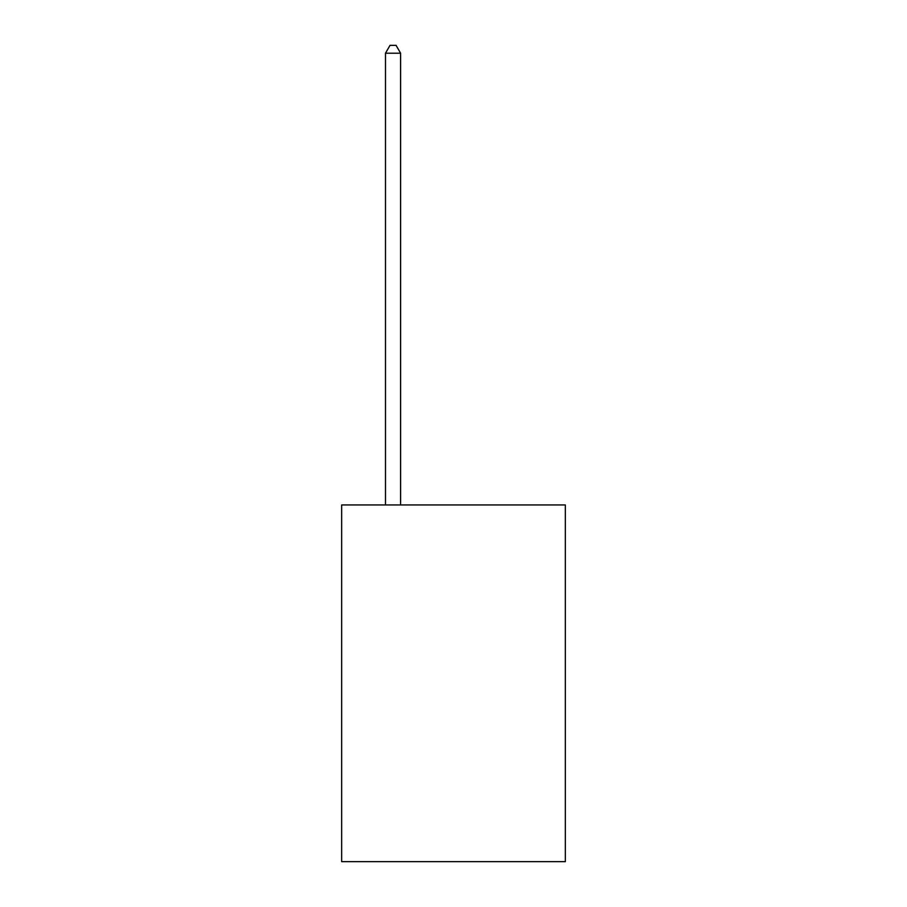 <?xml version="1.0" encoding="UTF-8"?>
<svg xmlns="http://www.w3.org/2000/svg" width="907" height="907" viewBox="0 0 907 907"><rect width="100%" height="100%" fill="white"/><g stroke="black" fill="none" stroke-linecap="round" stroke-linejoin="round"><path stroke-width="1.36" d="M565.344 504.95L565.344 861.65L341.656 861.65L341.656 504.95L565.344 504.95M400.599 504.95L400.599 53.207L385.486 53.207L385.486 504.95M385.486 53.207L390.021 45.35L396.064 45.35L400.599 53.207"/></g></svg>
